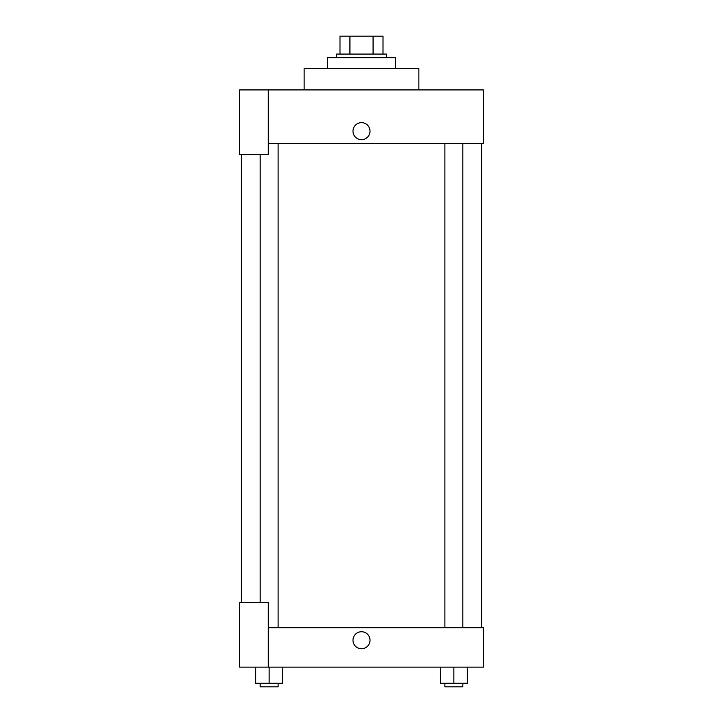 <?xml version="1.0" encoding="UTF-8"?>
<svg xmlns="http://www.w3.org/2000/svg" width="723" height="723" viewBox="0 0 723 723"><rect width="100%" height="100%" fill="white"/><g stroke="black" fill="none" stroke-linecap="round" stroke-linejoin="round"><path stroke-width="1.08" d="M349.932 54.071L349.932 36.15L339.991 36.15L339.991 54.071L339.991 36.15M349.932 36.15L383.009 36.15L383.009 54.071M373.068 54.071L373.068 36.15M336.403 57.659L336.403 54.071L386.597 54.071L386.597 57.659M395.562 68.414L395.562 57.659L327.438 57.659L327.438 68.414M418.861 89.923L418.861 68.414L304.139 68.414L304.139 89.923M268.287 89.923L239.602 89.923L239.602 154.46L268.287 154.46L268.287 89.923L483.398 89.923L483.398 143.705L268.287 143.705M352.987 131.152A8.513 8.513 0 0 1 365.757 123.778A8.513 8.513 0 0 1 365.757 138.527A8.513 8.513 0 0 1 352.987 131.152M241.401 602.602L241.401 154.46M444.889 143.705L444.889 627.7M260.181 602.602L260.181 154.46M268.287 627.7L483.398 627.7L483.398 667.13L239.602 667.13L239.602 602.602L268.287 602.602L268.287 667.13M352.987 640.244A8.513 8.513 0 0 1 365.757 632.869A8.513 8.513 0 0 1 365.757 647.618A8.513 8.513 0 0 1 352.987 640.244M440.406 667.13L440.406 683.262L467.293 683.262L467.293 667.13L467.293 683.262M453.854 683.262L453.854 667.13M462.819 683.262L462.819 686.85L444.889 686.85L444.889 683.262M255.707 667.13L255.707 683.262L282.594 683.262L282.594 667.13L282.594 683.262M269.146 683.262L269.146 667.13M278.111 683.262L278.111 686.85L260.181 686.85L260.181 683.262M481.599 627.7L481.599 143.705M462.819 143.705L462.819 627.7M278.111 627.7L278.111 143.705"/></g></svg>
